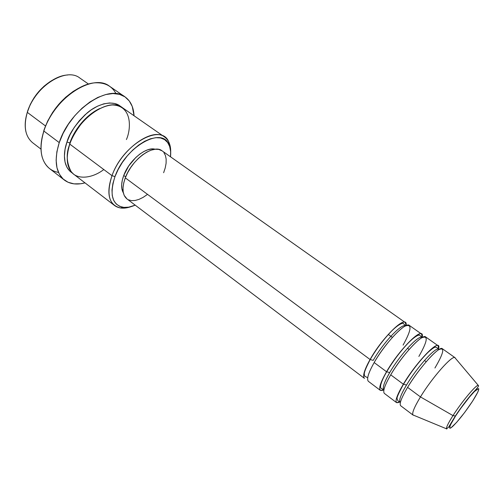 <?xml version="1.0" encoding="UTF-8"?>
<svg xmlns="http://www.w3.org/2000/svg" width="504" height="504" viewBox="0 0 504 504"><rect width="100%" height="100%" fill="white"/><g stroke="black" fill="none" stroke-linecap="round" stroke-linejoin="round"><path stroke-width="0.76" d="M477.95 385.409C475.266 385.623 461.437 402.28 452.983 415.598L420.462 396.913L452.983 415.598C461.834 401.65 476.33 384.401 478.264 385.377C479.228 385.673 477.471 388.093 472.998 392.635C467.151 399.294 461.223 407.137 455.225 416.178L448.61 427.178L446.531 428.822C446.135 427.417 448.289 423.007 452.983 415.598L455.54 416.021C461.973 405.991 471.876 393.504 476.261 389.838C480.406 386.889 479.172 390.676 472.557 401.203L464.701 412.411L456.662 422.339L451.017 427.801L450.034 428.236L449.593 427.915L450.393 425.029L455.54 416.021L460.845 408.24L469.514 397.013L474.396 391.583L478.498 388.578L478.8 389.094L477.742 392.269L472.557 401.203C465.066 412.436 458.375 420.916 452.491 426.63C447.905 430.259 448.925 426.724 455.54 416.021L452.983 415.598C447.766 423.864 445.7 428.35 446.79 429.043M126.995 198.941L124.167 195.338L123.171 191.835L123.02 187.646L123.738 182.927L125.294 177.862L370.075 359.516L125.294 177.862C121.773 187.935 122.321 194.947 126.932 198.897L364.468 378.378C362.401 376.286 364.272 369.999 370.075 359.516L373.218 360.373C382.75 343.344 400.995 323.826 405.292 325.741C400.995 323.826 382.75 343.344 373.218 360.373L370.075 359.516C382.977 336.262 407.736 313.28 406.148 325.269M403.093 345.101C411.636 329.654 412.253 323.348 404.951 326.183C397.467 330.252 382.624 347.71 374.163 362.552C368.317 373.042 366.402 379.31 368.418 381.364L380.375 390.398C378.517 388.458 380.577 382.24 386.549 371.744C399.981 348.188 424.683 324.595 422.239 336.918M383.5 386.196C384.256 382.927 386.329 378.397 389.705 372.595L386.549 371.744C378.454 386.417 377.565 392.471 383.878 389.913L383.903 389.932C382.183 388.137 384.124 382.36 389.705 372.595C399.514 355.534 417.677 335.645 421.646 337.315C417.677 335.645 399.514 355.534 389.705 372.595L386.549 371.744L374.163 362.552L386.549 371.744C397.631 352.365 418.351 330.296 421.552 334.039L422.15 337.522L419.977 335.532C419.756 334.291 415.844 335.242 408.032 343.249C400.138 351.635 393.044 361.103 386.763 371.65C383.456 377.351 381.434 381.868 380.69 385.214C380.432 387.305 380.64 388.382 381.32 388.452L383.891 389.92L380.375 390.398M418.868 356.454C427.663 341 428.551 334.82 421.527 337.919C414.263 342.241 399.414 359.963 390.72 374.837C384.697 385.339 382.593 391.539 384.401 393.441L396.585 402.646C394.941 400.863 397.19 394.714 403.345 384.206C417.173 360.618 441.58 336.414 438.644 348.522M400.409 402.381L400.151 402.179C398.639 400.541 400.762 394.827 406.507 385.05C416.6 367.964 434.681 347.691 438.31 349.114C434.681 347.691 416.6 367.964 406.507 385.05L403.345 384.206L390.72 374.837L403.345 384.206C414.748 364.801 435.349 342.279 438.146 345.757L438.518 349.159M434.927 368.021C443.993 352.548 445.152 346.506 438.411 349.883C431.392 354.457 416.531 372.456 407.591 387.362C401.392 397.876 399.092 404 400.686 405.745L413.104 415.126C411.674 413.507 414.131 407.434 420.462 396.913C414.446 406.886 411.925 412.889 412.908 414.918L413.853 415.309L413.104 415.126M26 132.042C24.608 126.246 25.036 119.681 27.298 112.361L30.271 104.435L34.058 97.763L38.732 91.589L44.087 86.165L49.896 81.736M126.41 139.564C131.141 129.137 132.577 105.607 112.423 104.952C101.191 105.695 88.421 114.843 80.634 124.664C75.228 132.061 71.618 138.55 69.791 144.125L112.001 175.669L114.981 176.602C125.25 146.885 161.822 126.227 168.79 144.383C170.44 147.735 171.02 151.874 170.528 156.801L170.617 151.402L169.653 146.462L167.618 142.468L164.562 139.589L160.587 137.957L155.812 137.68L150.431 138.795L144.642 141.284L138.682 145.07L132.81 150.003L127.279 155.893L122.327 162.477L118.169 169.483L114.981 176.602L112.896 183.519L111.983 189.958L112.26 195.653L113.696 200.384L116.203 203.981L119.662 206.344L123.908 207.402L128.778 207.15L135.211 205.153C130.662 207.119 126.548 207.824 122.85 207.27C111.995 204.492 109.368 194.273 114.981 176.602L112.001 175.669C106.13 194.298 108.933 205.059 120.412 207.957C123.707 208.454 127.342 207.988 131.323 206.558C124.457 208.984 118.856 208.631 114.528 205.5C107.976 199.893 107.138 189.951 112.001 175.669L69.791 144.125C65.413 158.25 66.736 168.292 73.76 174.258L114.528 205.5M58.508 172.431C50.406 170.963 44.982 165.917 42.242 157.298C40.131 149.82 40.666 141.076 43.861 131.046L41.996 138.039L44.05 129.912L47.672 121.048L52.624 112.405L58.697 104.372L65.608 97.303L73.055 91.501L78.265 88.402M70.138 143.142L69.905 142.947C72.658 134.077 82.807 116.575 99.704 108.543C82.807 116.575 72.658 134.077 69.905 142.947L66.969 142.015C69.218 133.503 75.902 123.852 87.022 113.053C98.482 103.055 113.961 99.918 120.947 106.766L119.246 105.462L114.811 103.522L109.576 102.961L103.742 103.843L97.543 106.168L91.224 109.853L85.056 114.773L79.317 120.714L74.245 127.436L70.075 134.644L66.969 142.015L69.905 142.947L67.694 152.353L69.905 142.947M407.49 348.264L409.135 349.448L407.49 348.264M388.263 334.423L392.396 337.403L388.263 334.423M123.751 175.455C121.061 182.908 120.928 188.71 123.354 192.849L121.804 188.414L121.659 184.521L122.315 180.142L123.751 175.455L128.734 165.923L135.809 157.487L139.772 154.136L143.804 151.54L147.735 149.814L151.408 149.001L155.207 149.253C146.204 146.292 129.175 160.259 123.751 175.455L125.685 176.885L123.751 175.455M125.055 96.913C130.612 100.939 133.604 107.213 134.045 115.75L132.256 106.47L129.282 100.976L124.979 96.862L119.473 94.336L112.946 93.542L105.638 94.569L97.833 97.423L89.863 102.022L82.07 108.196L74.8 115.693L68.393 124.192L63.132 133.302L59.245 142.613C69.457 109.62 108.921 83.469 125.055 96.913L109.652 86.329C93.127 72.645 53.676 98.204 43.861 131.046L59.245 142.613L56.883 151.723L56.127 160.234L56.977 167.801L59.346 174.126L63.107 179.002L68.065 182.265L73.993 183.859L80.646 183.758L85.006 182.876C76.74 185.05 69.848 184.105 64.329 180.041C55.616 172.633 53.922 160.159 59.245 142.613L43.861 131.046C38.751 148.516 40.654 161.028 49.562 168.582L64.241 179.972M88.521 84.08L79.871 78.063C66.093 66.755 34.726 86.417 27.298 112.361L45.492 125.962L27.298 112.361C23.386 126.315 25.162 136.439 32.634 142.727L40.994 149.14M420.462 396.913L407.591 387.362L420.462 396.913C432.205 377.477 452.674 354.488 455.062 357.701L455.459 358.357L454.803 357.575C451.704 355.515 431.852 378.069 420.462 396.913M424.462 360.486L426.195 361.733L424.462 360.486M399.886 398.947C400.68 395.747 402.891 391.11 406.507 385.05L403.345 384.206C394.985 398.878 393.838 404.806 399.892 401.99L396.585 402.646M438.146 345.757L425.672 336.949C422.572 333.27 401.877 355.452 390.72 374.837M455.062 357.701L442.348 348.724C439.646 345.309 419.076 367.945 407.591 387.362M72.463 173.13L69.804 171.108L66.862 167.158L65.035 162.067L64.418 156.019L65.066 149.241L66.969 142.015C63.649 151.093 61.998 166.585 72.463 173.13M164.575 136.993C168.871 140.169 170.906 145.391 170.686 152.674C170.837 148.447 170.176 144.843 168.701 141.857C161.4 122.648 122.781 144.308 112.001 175.669C121.206 149.077 152.592 126.794 164.575 136.993L122.415 107.661C109.5 96.881 78.095 117.842 69.791 144.125C65.955 153.279 66.415 162.464 71.171 171.681C76.936 179.821 91.86 178.7 103.805 169.546M147.244 194.563L143.111 197.379L139.016 199.376L135.11 200.479L131.544 200.63L128.444 199.804M370.075 359.516C380.841 340.175 401.675 318.541 405.26 322.535L162.055 150.822C153.676 143.69 131.859 159.346 125.294 177.862L127.644 172.67L130.694 167.561L134.303 162.748L138.335 158.439L142.619 154.81L146.966 152.006L151.2 150.135L155.15 149.26L158.666 149.398L162.093 150.847M163.888 152.592L165.419 155.49L166.156 159.107L166.093 163.29L165.236 167.889L163.63 172.721M405.26 322.535L406.13 325.597M421.552 334.039L409.305 325.395C405.815 321.457 385.006 343.199 374.163 362.552M78.252 88.408C62.238 97.543 50.835 111.378 44.05 129.912L43.861 131.046C51.566 106.048 77.78 82.53 96.673 82.788C105.72 82.782 112.172 86.411 116.04 93.681M52.025 80.426C40.377 87.595 32.206 97.889 27.531 111.315L27.298 112.361C32.968 93.316 52.454 75.518 67.675 74.995M367.712 377.735L365.079 376.4C364.751 376.545 364.499 375.808 364.316 374.189C363.951 372.676 365.935 367.756 370.257 359.44C376.438 348.844 383.525 339.425 391.507 331.172C399.37 323.297 403.603 322.598 403.559 323.726L405.632 325.823M400.144 402.173L397.876 400.774L397.095 398.601C396.623 397.725 398.79 392.893 403.584 384.092C411.233 371.643 419.347 361.103 427.928 352.466C435.96 345.227 435.519 347.47 436.76 347.558L439.053 349.48M120.412 207.957L122.85 207.27M412.908 414.918L446.531 428.822M454.803 357.575L478.264 385.377M168.701 141.857L168.79 144.383"/></g></svg>
